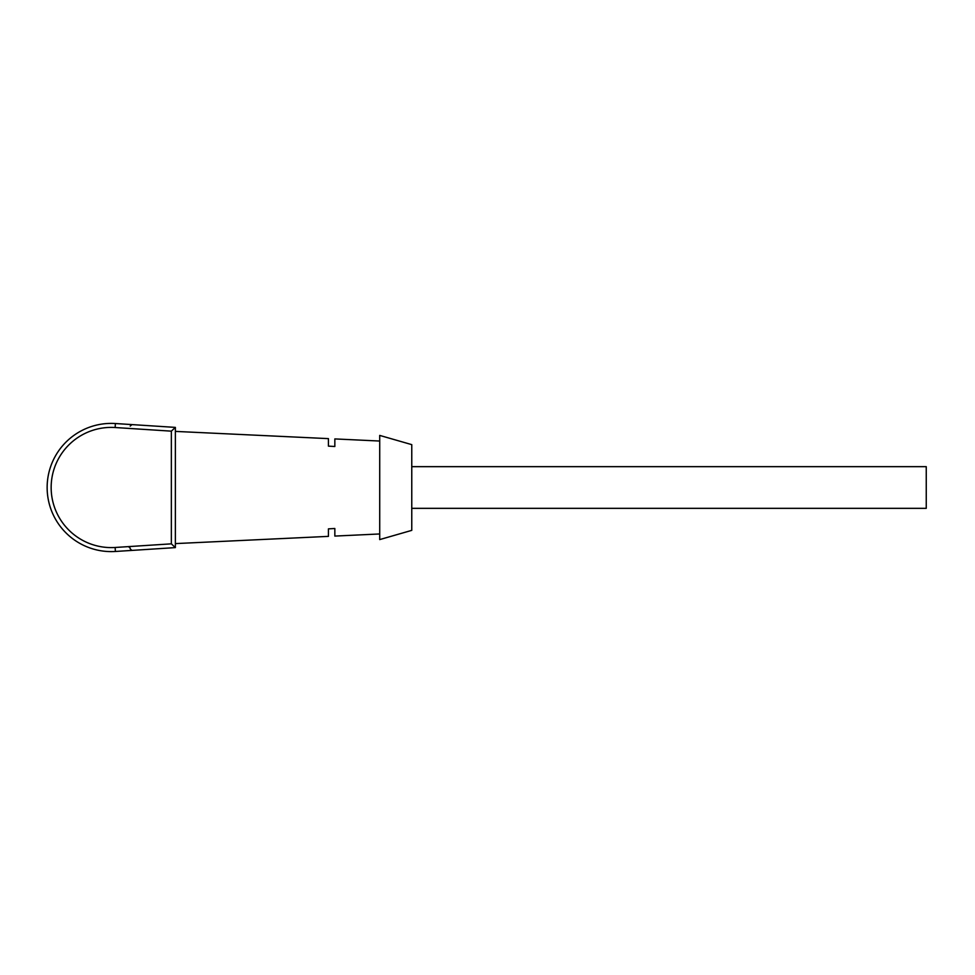 <?xml version="1.0" encoding="UTF-8"?>
<svg xmlns="http://www.w3.org/2000/svg" width="975" height="975" viewBox="0 0 975 975"><rect width="100%" height="100%" fill="white"/><g stroke="black" fill="none" stroke-linecap="round" stroke-linejoin="round"><path stroke-width="1.46" d="M411.767 466.659L926.25 466.659L926.25 508.341L411.767 508.341M142.094 425.246L146.104 425.502L142.094 425.246M162.094 426.538L166.091 426.794L162.094 426.538M334.839 528.499L328.429 528.864L334.839 528.499L334.839 536.079L379.714 533.959M175.366 543.599L328.429 536.372L328.429 528.864M411.767 530.363L411.767 444.637L379.714 435.411L379.714 539.589L411.767 530.363M328.429 446.136L334.839 446.501L328.429 446.136L328.429 438.628L175.366 431.401M379.714 441.041L334.839 438.921L334.839 446.501M175.366 427.391L175.366 547.609L115.391 551.472A64.106 64.106 0 0 1 47.141 487.5A64.106 64.106 0 0 1 115.391 423.528L175.366 427.391L171.356 431.157L115.135 427.525A60.109 60.109 0 0 0 51.151 487.5A60.109 60.109 0 0 0 115.135 547.475L171.356 543.843L171.356 431.157M175.366 547.609L171.356 543.843M115.391 423.528L115.135 427.525M115.391 551.472L115.135 547.475M130.236 426.087L131.942 424.588L130.236 426.087M130.187 548.108L128.481 546.609M130.236 548.913L131.942 550.412"/></g></svg>
